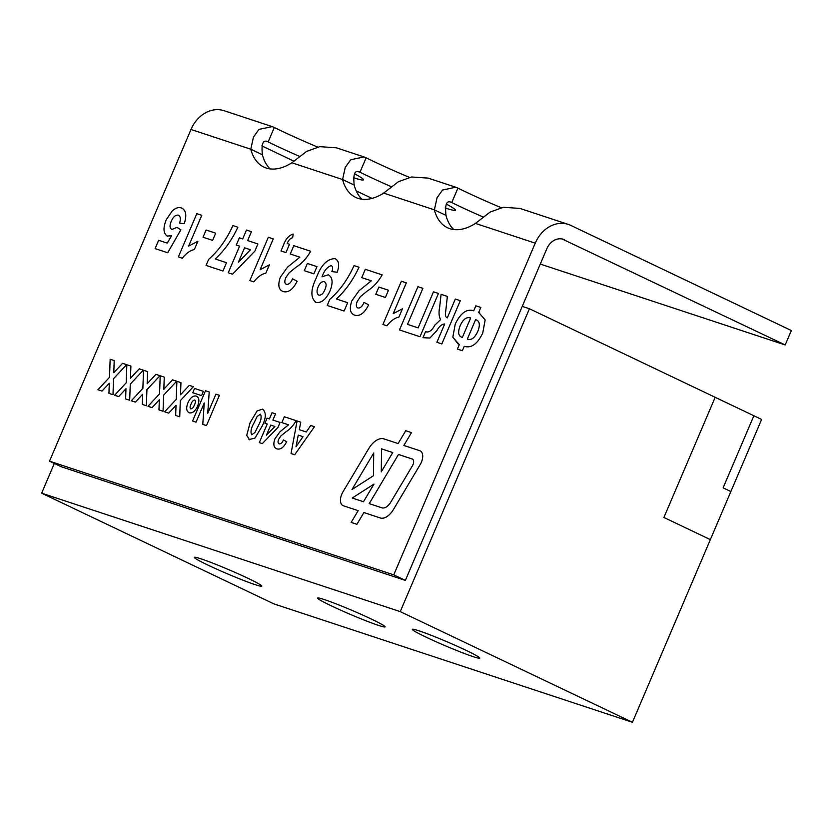 <?xml version="1.0" encoding="UTF-8"?>
<svg xmlns="http://www.w3.org/2000/svg" width="833" height="833" viewBox="0 0 833 833"><rect width="100%" height="100%" fill="white"/><g stroke="black" fill="none" stroke-linecap="round" stroke-linejoin="round"><path stroke-width="1.25" d="M358.232 171.65L359.971 172.223A60.205 3.571 -156.9 0 0 391.094 186.592M445.218 207.99A60.205 3.571 -156.9 0 0 455.349 210.145A60.205 3.571 -156.9 0 0 446.332 204.095M359.085 171.837L359.971 172.223L366.124 157.801L364 156.927L350.766 159.707L345.247 167.433L342.582 179.532A60.205 34.559 -64.5 0 0 355.67 197.4A60.205 34.559 -64.5 0 0 383.659 193.1L398.403 181.709L411.617 176.981L428.12 178.106L455.797 187.238L442.562 190.028L437.044 197.754L434.378 209.854A60.205 34.559 -64.5 0 0 447.467 227.721A60.205 34.559 -64.5 0 0 475.456 223.411L490.2 212.03L503.413 207.292L519.917 208.417L568.314 224.4A31.415 25.656 108.3 0 0 535.244 243.163L475.456 223.411M409.482 177.408A60.205 3.571 23.1 0 1 366.124 157.801M450.028 201.961L451.767 202.544A60.205 3.571 -156.9 0 0 482.901 216.903M450.882 202.159L451.767 202.544L457.921 188.112L455.797 187.238M501.279 207.719A60.205 3.571 23.1 0 1 457.921 188.112M266.435 141.329L268.174 141.902A60.205 3.571 -156.9 0 0 299.297 156.271M353.421 177.668A60.205 3.571 -156.9 0 0 363.542 179.824A60.205 3.571 -156.9 0 0 354.525 173.774M267.278 141.527L268.174 141.902L274.317 127.48L272.204 126.606L258.969 129.386L253.451 137.122L250.785 149.211A60.205 34.559 -64.5 0 0 263.863 167.079A60.205 34.559 -64.5 0 0 291.862 162.779L306.596 151.398L319.81 146.66L336.324 147.785L364 156.927M317.685 147.087A60.205 3.571 23.1 0 1 274.317 127.48M270.121 168.901A60.205 34.559 115.5 0 1 262.395 154.751L250.785 149.211L190.996 129.469L49.511 461.17L393.759 574.864L535.244 243.163M356.92 524.301L363.906 512.555L380.264 517.959A15.702 9.017 -64.5 0 0 393.374 509.619L420.301 464.387A10.475 6.008 -64.5 0 0 420.165 450.872A10.475 6.008 -64.5 0 0 419.77 450.715L403.849 445.457L411.492 432.639L405.744 430.734L398.112 443.562L384.013 438.908A18.326 10.517 -64.5 0 0 368.717 448.633L342.842 492.105A10.475 6.008 -64.5 0 0 342.977 505.61A10.475 6.008 -64.5 0 0 343.373 505.777L358.169 510.66L351.172 522.406L356.92 524.301M264.946 423.206L267.091 418.156L269.413 418.926L272.058 412.71L275.536 413.855L272.88 420.071L280.065 422.446L277.92 427.475L262.322 443.604L259.302 442.604L267.258 423.966L264.936 423.206L267.091 418.156L269.413 418.916L272.058 412.71L275.536 413.855M291.029 453.527L297.079 420.977L300.765 422.185L299.307 429.682L306.252 431.973L310.751 425.486L314.457 426.715L294.715 454.745L291.029 453.527L297.079 420.977L300.765 422.196M196.255 396.091C193.079 395.488 190.309 397.705 187.956 402.745L187.946 402.745C185.936 407.993 186.363 411.346 189.226 412.814C186.363 411.346 185.936 407.993 187.946 402.745C190.309 397.705 193.079 395.488 196.244 396.091L196.765 396.3L196.244 396.091C199.191 397.466 199.649 400.798 197.619 406.098C195.255 411.21 192.454 413.449 189.226 412.814L188.768 412.627M189.268 385.367L193.329 386.71L180.292 400.704L179.72 416.76L175.659 415.428L176.023 405.296L168.724 413.137L164.663 411.794L176.232 399.361L176.888 381.275L180.948 382.618L180.511 394.769L189.268 385.367L193.329 386.71M147.149 383.753L155.906 374.35L159.967 375.693L146.931 389.688L146.358 405.744L142.297 404.401L142.662 394.269L135.352 402.11L131.291 400.767L142.87 388.345L143.515 370.258L147.576 371.601L147.149 383.753L155.906 374.35L159.967 375.693M113.777 372.736L122.545 363.334L126.606 364.667L113.569 378.661L112.986 394.727L108.925 393.384L109.29 383.253L101.99 391.094L97.93 389.75L109.508 377.318L110.154 359.231L114.215 360.574L113.777 372.736L122.545 363.323L126.606 364.667M178.366 256.918L196.817 213.654L201.784 215.299L188.643 246.099L197.9 241.226L194.349 249.546C190.101 250.452 186.103 253.347 182.344 258.24L178.366 256.918L196.817 213.654L201.784 215.299M215.247 258.98L226.503 262.697L222.952 271.017L206.074 265.435L208.677 259.344C218.59 250.65 226.67 239.394 232.896 225.576L237.863 227.211C231.938 239.966 224.4 250.556 215.247 258.98L226.503 262.697M249.858 280.534L268.309 237.27L273.276 238.904L260.135 269.715L269.392 264.842L265.842 273.162C261.604 274.067 257.605 276.962 253.846 281.846L249.858 280.534L268.309 237.27L273.276 238.915M287.5 267.154L280.367 277.181C277.628 285.084 278.586 289.874 283.272 291.571C278.586 289.874 277.618 285.084 280.367 277.181L287.5 267.154L299.849 257.178L290.248 254.003L293.799 245.683L310.678 251.264C306.554 258.407 301.608 263.769 295.85 267.351L288.926 273.026L285.813 277.701C284.324 281.21 284.532 283.439 286.448 284.397C288.853 284.605 290.884 282.741 292.518 278.805L297.131 281.252C293.039 289.457 288.416 292.893 283.272 291.571L282.325 291.186M286.448 284.397L286.448 284.397C288.864 284.605 290.884 282.741 292.518 278.805M316.353 277.795L316.363 277.795C310.584 289.613 310.428 297.798 315.905 302.348C310.428 297.798 310.584 289.613 316.353 277.795C321.017 265.165 327.223 258.782 334.97 258.657L334.981 258.657C338.927 260.479 339.677 265.019 337.219 272.266L331.867 271.548C333.033 268.465 332.815 266.498 331.19 265.633C327.327 266.82 324.256 270.548 321.986 276.816L328.264 274.786C332.659 277.295 333.252 282.679 330.014 290.936C326.047 299.526 321.34 303.327 315.894 302.348L315.145 302.035M351.859 300.796L351.87 300.796C349.121 308.689 350.089 313.489 354.775 315.186C350.089 313.489 349.121 308.689 351.859 300.796L358.992 290.769L371.341 280.794L361.751 277.618L365.302 269.298L382.18 274.88C378.047 282.023 373.111 287.385 367.353 290.956L360.418 296.642L357.305 301.317C355.816 304.816 356.035 307.044 357.951 308.002C360.356 308.22 362.376 306.357 364.011 302.41L368.634 304.868C364.531 313.062 359.918 316.498 354.764 315.186L353.817 314.801M357.951 308.012L357.951 308.002C360.356 308.22 362.376 306.357 364.021 302.421M382.92 324.485L401.381 281.221L406.337 282.856L393.207 313.656L402.454 308.783L398.913 317.102C394.665 318.008 390.667 320.913 386.908 325.797L382.92 324.485L401.381 281.221L406.337 282.856M460.295 300.671L441.844 343.935L436.877 342.301L444.687 323.995C441.917 324.079 439.303 326.276 436.867 330.597L429.87 338.042L422.977 337.709L425.58 331.607L426.309 331.888C429.297 332.461 432.119 330.243 434.784 325.224L440.615 319.622C438.918 316.613 438.595 312.51 439.637 307.325L441.094 294.33L447.363 296.402L445.665 311.761C444.989 315.061 445.53 317.102 447.29 317.894L455.328 299.037L460.295 300.671L455.328 299.037L447.29 317.894M458.296 344.196L452.829 337.188L455.266 323.995C460.639 312.948 466.803 308.554 473.727 310.803L475.851 305.815L480.818 307.45L478.694 312.448L485.16 319.903L482.724 333.096C477.361 344.123 471.207 348.517 464.262 346.278L462.367 350.714L457.4 349.079L459.295 344.643L452.819 337.188L455.266 323.985C460.649 312.948 466.803 308.554 473.727 310.803L475.851 305.815L480.818 307.45M438.45 293.455L419.999 336.73L399.476 329.951L417.927 286.687L422.893 288.322L407.514 324.381L418.104 327.879L433.483 291.821L438.45 293.455L433.483 291.821L418.114 327.879L407.514 324.381M375.798 294.278L378.869 287.073L388.47 290.238L385.387 297.454L375.787 294.278L378.869 287.073L388.47 290.238M336.386 298.985L347.653 302.702L344.102 311.032L327.223 305.451L329.826 299.349C339.739 290.665 347.819 279.409 354.046 265.581L359.013 267.226C353.088 279.971 345.549 290.561 336.386 298.985L347.653 302.712M304.295 270.673L307.377 263.457L316.967 266.633L313.895 273.838L304.295 270.673L307.367 263.457L316.967 266.633M289.499 244.267L285.948 252.586L280.981 250.952L283.564 244.902C285.802 238.852 289.009 235.25 293.174 234.094L292.664 237.717C290.363 238.269 288.541 240.206 287.177 243.496L289.499 244.267L287.177 243.496M236.301 245.048L239.373 237.842L242.684 238.936L246.474 230.054L251.431 231.699L247.651 240.57L257.907 243.954L254.846 251.139L232.553 274.192L228.252 272.766L239.602 246.141L236.291 245.048L239.373 237.832L242.684 238.925L246.464 230.054L251.431 231.699M203.013 237.218L206.084 230.012L215.685 233.178L212.602 240.383L203.002 237.218L206.084 230.002L215.685 233.178M166.236 219.829L166.236 219.839C162.862 228.169 163.341 233.656 167.672 236.312C163.33 233.656 162.852 228.169 166.236 219.829L172.014 211.186C175.378 208.011 178.481 206.917 181.323 207.906L182.177 208.25L181.323 207.906C186.009 209.978 186.988 215.216 184.26 223.629L179.553 223.14C180.928 219.079 180.553 216.434 178.449 215.185C175.628 214.737 173.233 216.778 171.275 221.286C169.443 225.524 169.661 228.252 171.931 229.481L176.971 227.347L180.865 229.804L167.672 252.763L155.094 248.609L158.645 240.289L167.246 243.121L171.546 235.739L167.048 236.041M178.72 215.31L178.449 215.185C180.563 216.434 180.928 219.089 179.553 223.14M171.931 229.492L176.971 227.357M130.469 378.244L139.226 368.842L143.286 370.175L130.25 384.169L129.677 400.236L125.606 398.892L125.97 388.761L118.671 396.602L114.61 395.259L126.189 382.836L126.835 364.75L130.896 366.083L130.458 378.244L139.226 368.842L143.286 370.175M163.83 389.261L172.598 379.858L176.648 381.202L163.612 395.196L163.039 411.252L158.978 409.909L159.342 399.778L152.043 407.618L147.982 406.285L159.551 393.853L160.196 375.766L164.257 377.11L163.83 389.261L172.587 379.858L176.648 381.202M219.402 395.321L206.48 425.601L202.773 424.382L204.241 402.953L196.057 422.154L192.579 421.009L205.501 390.729L209.208 391.947L207.729 413.387L215.924 394.165L219.402 395.321L215.924 394.165L207.729 413.387M203.377 391.354L201.555 395.623L192.756 392.718L194.578 388.449L203.377 391.354L194.578 388.449L192.756 392.718M288.572 424.809L279.93 431.796L274.932 438.814C273.016 444.343 273.693 447.696 276.973 448.883C273.693 447.696 273.016 444.343 274.932 438.814L279.93 431.796L288.572 424.809L281.856 422.591L284.345 416.76L296.152 420.665C293.268 425.673 289.811 429.422 285.781 431.931L280.929 435.898L278.743 439.178C277.701 441.625 277.847 443.187 279.19 443.854C280.877 444.01 282.293 442.708 283.439 439.949L286.677 441.667C283.803 447.404 280.575 449.81 276.973 448.883L276.306 448.612M279.201 443.864L279.201 443.864C280.888 444.01 282.304 442.708 283.439 439.949M262.614 409.149L257.178 410.856L250.16 422.518L246.714 435.336L249.525 439.824L246.714 435.336L250.16 422.518L257.178 410.856L262.614 409.149C266.373 412.408 266.154 418.187 261.958 426.486L254.96 438.106L248.973 439.595M562.108 238.977L785.196 344.956L540.294 264.071M568.314 224.4A31.415 25.656 108.3 0 1 570.761 225.389L791.35 330.534L785.196 344.956M372.018 198.4L356.201 190.872M293.716 161.081L261.843 145.89M393.759 574.864L405.369 580.393L61.121 466.699L49.511 461.17M453.725 229.533A60.205 34.559 115.5 0 1 445.988 215.383L434.378 209.854L383.659 193.1M405.369 580.393L546.854 248.692A15.702 12.828 108.3 0 1 563.389 239.31A15.702 12.828 108.3 0 1 564.618 239.81M361.928 199.212A60.205 34.559 115.5 0 1 354.192 185.061L342.582 179.532L291.862 162.779M268.174 141.902C263.113 139.226 261.187 143.505 262.395 154.751M190.996 129.469A31.415 25.656 -71.7 0 1 224.067 110.706L272.204 126.606M451.767 202.544C446.717 199.858 444.791 204.147 445.988 215.383M359.971 172.223C354.91 169.547 352.984 173.826 354.192 185.061M478.694 312.448L479.704 312.906M457.4 349.079L459.295 344.643M467.334 339.073C471.363 340.52 474.872 337.886 477.871 331.19L477.871 331.19C480.37 324.672 479.621 320.83 475.612 319.653L467.334 339.073C471.363 340.52 474.883 337.896 477.871 331.19C480.37 324.672 479.621 320.83 475.622 319.653M476.507 320.007L475.612 319.653M462.367 337.427L461.482 337.084L462.367 337.427L470.645 318.019C466.553 316.602 463.044 319.247 460.097 325.922C457.609 332.429 458.369 336.261 462.367 337.427L470.645 318.019M436.877 342.301L444.687 323.995M422.977 337.709L425.58 331.607L426.309 331.888C429.297 332.461 432.119 330.243 434.784 325.224L440.615 319.622C438.929 316.613 438.595 312.51 439.647 307.335L441.094 294.33M441.105 294.341L447.363 296.402M399.476 329.951L417.927 286.687L422.893 288.322M393.207 313.656L402.464 308.783M371.351 280.794L358.992 290.769M361.751 277.618L365.302 269.298L382.18 274.88M351.87 300.796L359.002 290.769M327.223 305.451L329.826 299.349C339.739 290.665 347.819 279.409 354.046 265.581L359.013 267.226M334.981 258.657L334.97 258.657C327.223 258.782 321.017 265.165 316.363 277.795M331.867 271.548C333.044 268.465 332.815 266.498 331.201 265.633M321.996 276.827L328.254 274.786M318.872 295.101L318.872 295.101C321.299 295.413 323.308 293.601 324.891 289.665L324.891 289.665C326.682 285.573 326.484 282.918 324.287 281.7C321.892 281.294 319.862 282.991 318.185 286.791C316.446 290.988 316.675 293.757 318.872 295.101C321.299 295.413 323.308 293.601 324.891 289.665C326.682 285.563 326.484 282.908 324.276 281.7L324.61 281.846M299.849 257.178L287.5 267.164M290.259 254.013L293.799 245.683L310.678 251.264M280.992 250.952L283.564 244.902C285.802 238.852 289.009 235.25 293.174 234.094M260.146 269.715L269.403 264.842M247.651 240.57L257.907 243.954M228.252 272.766L239.602 246.141M238.425 262.187L250.483 249.733L244.569 247.776L238.425 262.187L250.473 249.733M206.074 265.446L208.677 259.344C218.6 250.66 226.67 239.404 232.896 225.576L237.863 227.211M188.643 246.099L197.9 241.226M181.323 207.906L181.323 207.906C178.481 206.917 175.378 208.011 172.014 211.186L166.236 219.839M155.105 248.609L158.645 240.289L167.246 243.121L171.546 235.739M108.936 393.384L109.29 383.253M97.93 389.75L109.508 377.318M109.508 377.328L110.154 359.231L114.215 360.574M125.616 398.892L125.97 388.761M114.621 395.259L126.189 382.836L126.835 364.75L130.896 366.093M142.297 404.401L142.662 394.269M131.302 400.777L142.87 388.345L143.515 370.258L147.576 371.601M158.978 409.919L159.342 399.778M147.982 406.285L159.561 393.853L160.196 375.766L164.257 377.11M175.659 415.428L176.023 405.296M164.663 411.794L176.242 399.361L176.888 381.275L180.948 382.618M180.511 394.769L189.278 385.367M202.783 424.382L204.241 402.953M192.59 421.009L205.501 390.729L209.208 391.947M190.757 408.888L190.757 408.888C192.402 408.639 193.683 407.16 194.62 404.463C195.682 402.297 195.713 400.808 194.703 400.007C193.11 400.277 191.871 401.714 190.965 404.338C189.882 406.494 189.809 408.014 190.757 408.888C192.392 408.639 193.683 407.16 194.62 404.453L194.62 404.453C195.682 402.297 195.713 400.808 194.703 400.007L194.86 400.079M299.318 429.682L306.252 431.973L310.751 425.486L314.457 426.715M295.996 446.748L303.014 436.659L298.266 435.097L295.996 446.748L303.004 436.659M281.856 422.591L284.345 416.76L296.152 420.665M280.065 422.446L272.88 420.071M259.313 442.604L267.258 423.966M266.435 435.201L274.869 426.486L270.735 425.111L266.435 435.201L274.869 426.486M251.681 434.774L254.992 432.473L258.501 425.278C261.125 420.582 261.77 416.885 260.458 414.199L257.147 416.49L253.638 423.664C251.025 428.37 250.369 432.067 251.681 434.774L254.992 432.473L258.511 425.278C261.114 420.571 261.77 416.885 260.458 414.188L260.625 414.272M358.169 510.66L351.172 522.406M411.492 432.639L405.744 430.734L398.112 443.562L384.013 438.908A18.326 10.517 -64.5 0 0 368.717 448.633L342.842 492.105A10.475 6.008 -64.5 0 0 342.977 505.61M403.859 445.457L419.77 450.715A10.475 6.008 -64.5 0 1 420.165 450.872M352.005 489.502L373.465 475.747L373.715 453.027L351.995 489.502L373.465 475.747L373.715 453.027M412.418 465.814A5.237 3.009 -64.5 0 0 412.345 459.056L412.345 459.056A5.237 3.009 -64.5 0 0 412.137 458.973L398.497 454.464L369.217 503.632L381.962 507.838A10.475 6.008 -64.5 0 0 390.698 502.289L412.408 465.803A5.237 3.009 -64.5 0 0 412.345 459.056L412.345 459.056M381.275 471.842L392.749 452.569L381.524 448.862L381.275 471.842L392.749 452.569M352.234 498.03L363.48 501.737L373.986 484.098L352.234 498.019L363.48 501.737L373.975 484.088M369.227 503.632L381.962 507.838A10.475 6.008 -64.5 0 0 390.698 502.278L412.408 465.803M371.466 619.106A36.652 2.176 23.1 0 1 385.096 626.853A36.652 2.176 23.1 0 1 350.537 614.473A36.652 2.176 23.1 0 1 317.675 598.094A36.652 2.176 23.1 0 1 336.605 604.071A36.652 2.176 23.1 0 1 371.466 619.106M248.109 578.362A36.652 2.176 23.1 0 1 261.739 586.109A36.652 2.176 23.1 0 1 227.18 573.729A36.652 2.176 23.1 0 1 194.318 557.35A36.652 2.176 23.1 0 1 213.248 563.327A36.652 2.176 23.1 0 1 248.109 578.362M466.136 650.365A36.652 2.176 23.1 0 1 479.766 658.112A36.652 2.176 23.1 0 1 445.197 645.731A36.652 2.176 23.1 0 1 412.345 629.363A36.652 2.176 23.1 0 1 431.275 635.329A36.652 2.176 23.1 0 1 466.136 650.365M522.249 306.377L529.424 308.751L753.875 415.75L723.117 487.857L730.853 491.543L723.117 487.857L753.875 415.75L761.612 419.436L632.434 722.294L273.849 603.863L41.65 493.178L400.236 611.609L632.434 722.294M54.322 463.46L41.65 493.178M715.172 397.299L663.911 517.48L710.351 539.617M529.424 308.751L400.236 611.609"/></g></svg>
